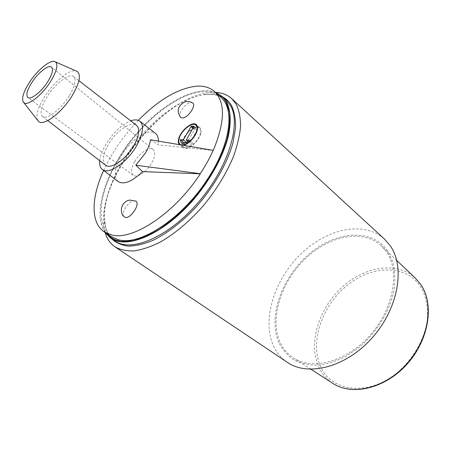 <?xml version="1.0" encoding="UTF-8"?>
<svg xmlns="http://www.w3.org/2000/svg" width="451" height="451" viewBox="0 0 451 451"><rect width="100%" height="100%" fill="white"/><g stroke="black" fill="none" stroke-linecap="round" stroke-linejoin="round"><path stroke-width="0.34" stroke-dasharray="2.25 1.69" d="M111.25 236.645C93.74 224.384 100.145 187.43 121.708 154.157C143.181 120.8 177.874 93.182 203.006 91.75C210.301 91.395 216.271 93.267 220.911 97.365M150.533 139.793L158.019 144.827L213.238 150.425M124.014 216.632C120.389 213.137 129.674 199.596 134.832 200.819L135.43 200.983M180.293 117.085C177.418 113.844 185.919 102.36 191.038 102.552L192.385 102.828M200.904 132.769C201.338 130.39 200.983 128.687 199.832 127.65C195.92 123.675 183.529 134.037 182.103 142.358C181.601 144.85 181.962 146.631 183.179 147.702C187.03 151.643 199.624 141.118 200.904 132.769M200.47 132.774C199.449 140.689 187.295 151 183.591 147.195C182.469 146.22 182.114 144.608 182.514 142.364C183.675 134.46 195.644 124.313 199.41 128.146C200.464 129.087 200.813 130.632 200.47 132.774M105.5 232.75L102.839 228.088L100.996 222.304C96.328 199.917 111.059 164.079 134.691 135.689C158.318 107.304 189.809 87.776 210.611 91.192L215.77 92.686M105.027 232.428L102.862 228.465L101.013 222.659C96.334 200.193 111.104 164.237 134.815 135.762C158.51 107.299 190.102 87.703 210.989 91.13L215.347 92.303M105.156 232.62L103.674 224.344C98.876 178.218 161.21 99.045 207.172 92.883L215.561 92.382M287.383 362.367C280.945 357.964 276.147 352.068 272.99 344.671C261.901 318.214 274.975 278.972 300.947 253.924C326.772 228.747 363.726 220.342 384.455 239.069M278.853 342.653C267.742 316.833 281.819 277.703 308.439 254.652C334.856 231.346 371.37 227.496 387.533 250.779L392.838 261.873C394.963 270.459 395.369 279.851 394.05 290.049C389.968 310.784 376.94 332.359 359.284 347.281L345.494 356.623C335.916 361.324 326.53 364.183 317.341 365.197C308.507 365.13 300.603 363.326 293.635 359.78C287.355 355.349 282.427 349.638 278.853 342.653M279.885 341.779C269.518 317.78 281.323 281.751 305.158 258.851C328.852 235.817 362.666 228.488 381.349 245.789L386.411 251.731C400.144 271.141 393.819 308.631 370.158 335.178C346.644 361.865 312.199 370.728 293.184 357.773C287.264 353.821 282.833 348.493 279.885 341.779M103.634 170.45C112.051 152.342 123.619 135.638 138.339 120.338M118.179 181.595C113.466 176.792 114.469 168.308 121.184 156.153C130.345 139.985 148.785 127.481 155.567 133.462M158.408 141.118L158.019 144.827M179.498 144.67L183.405 145.329M99.739 160.736C100.285 155.837 102.332 150.375 105.884 144.343C113.257 132.594 121.55 124.764 130.756 120.845M69.291 95.764C61.144 109.272 46.594 120.355 42.507 116.505C39.598 113.291 41.086 106.774 46.977 96.948C55.011 83.807 69.341 72.662 73.62 76.574C76.456 79.601 75.013 85.994 69.291 95.764M37.613 120.242C35.652 115.4 37.901 107.682 44.35 97.083C53.511 82.2 69.381 68.902 76.039 70.931M105.523 165.207C101.83 161.39 102.794 154.479 108.403 144.467C116.087 131.089 131.19 120.586 136.523 125.316M134.663 161.65C131.106 168.189 130.621 172.739 133.203 175.298C136.788 178.427 146.823 171.848 151.733 162.974C155.178 156.52 155.668 152.038 153.21 149.54C149.574 146.254 139.568 152.883 134.663 161.65M183.782 143.283L184.814 145.673C186.742 146.941 189.465 146.124 192.983 143.232L189.809 143.029L197.459 129.223L195.103 129.127L194.511 129.64L187.763 141.326M187.565 141.676L186.889 142.837L185.586 142.753M186.353 142.392L186.889 142.837M189.409 140.25L192.983 143.232M187.904 141.439L189.809 143.029M111.527 238.697C108.646 235.445 106.656 231.363 105.557 226.464L104.717 220.855L105.579 226.357C106.599 230.709 108.353 234.368 110.839 237.333L114.977 241.031C109.988 237.559 106.724 232.389 105.19 225.523C99.84 200.554 118.506 159.423 146.372 130.051C174.12 100.601 209.501 85.324 226.047 99.959L221.469 96.796C218.211 94.682 212.393 93.988 204.027 94.716C211.361 93.571 217.675 94.383 222.969 97.151M103.674 224.344L104.717 220.855C99.981 176.82 160.105 100.449 204.027 94.716L207.172 92.883M332.55 383.192C326.614 379.24 322.087 373.992 318.958 367.447C307.926 344.062 318.316 309.521 341.052 288.121C363.636 266.575 396.604 260.723 415.298 278.092M320.898 367.131C309.459 343.07 321.422 307.035 345.894 286.464C370.17 265.639 404.389 263.542 419.988 285.669C426.178 295.354 428.738 308.033 427.035 322.053C423.777 340.945 412.304 360.264 396.35 373.422C367.447 396.536 331.88 391.479 320.898 367.131M193.005 128.36L194.511 129.64M193.4 127.678L195.103 129.127M193.93 126.759L197.448 129.764M194.015 126.286L197.459 129.223M210.611 91.192L210.989 91.13M396.711 260.407L381.349 245.789M102.839 228.088L102.862 228.465M310.998 369.273L293.184 357.773M42.507 116.505L47.795 120.597M133.203 175.298L27.844 97.512M184.814 145.673L181.251 142.73M193.986 126.246L197.499 129.251M180.789 144.889L183.591 147.195M199.832 127.65L196.32 124.639M73.62 76.574L78.902 80.661M153.21 149.54L51.538 67.12M183.179 147.702L179.611 144.765M197.375 126.404L199.41 128.146"/><path stroke-width="0.68" d="M138.339 120.338C158.803 99.598 178.28 88.199 196.771 86.147C204.038 85.718 209.963 87.533 214.558 91.581L220.911 97.365C235.157 109.086 230.45 145.121 206.795 180.225C181.437 219.209 139.652 246.004 118.641 239.814L111.25 236.645L104.136 231.825C90.363 222.591 91.305 197.155 103.634 170.45M214.558 91.581C225.466 102.326 225.026 121.945 213.238 150.425L213.114 150.335C209.715 158.183 205.408 165.968 200.182 173.686L135.807 165.218L142.595 171.634C132.115 181.606 123.98 184.927 118.179 181.595L102.388 169.497C100.24 167.8 99.355 164.88 99.739 160.736M104.136 231.825L111.459 234.937C132.447 241.031 174.751 213.379 200.295 173.798L200.182 173.686M200.295 173.798L142.595 171.634M213.114 150.335L150.533 139.793C149.839 143.92 148.187 148.255 145.583 152.804L135.807 165.218M135.43 200.983L135.757 201.146C140.689 203.519 130.869 218.904 125.361 217.382L124.014 216.632M192.385 102.828L192.656 102.997C196.704 105.365 187.678 118.348 182.232 117.953L180.293 117.085M215.77 92.686C220.206 94.535 223.679 97.687 226.182 102.135L229.452 112.023C230.252 120 229.441 129.116 227.016 139.365C220.827 160.539 206.507 184.865 188.197 204.81C178.81 214.332 169.243 222.444 159.496 229.142C149.884 234.853 140.864 238.754 132.442 240.845L121.201 241.426C114.695 240.129 109.458 237.237 105.5 232.75M215.347 92.303L222.219 96.463L226.627 102.106C230.726 110.478 231.38 122.39 228.189 136.783C223.042 156.452 210.594 179.323 193.981 199.077C164.074 234.041 126.804 249.831 110.681 238.128L105.027 232.428M215.561 92.382C222.05 92.692 227.445 94.783 231.752 98.662L236.285 104.39C239.131 110.405 240.558 117.745 240.563 126.404C239.69 135.706 237.294 145.808 233.381 156.711C226.261 173.736 216.114 190.237 202.939 206.203C189.262 221.576 175.112 233.494 160.494 241.956C151.119 246.658 142.403 249.634 134.347 250.897C126.827 251.168 120.394 249.831 115.056 246.883C110.275 243.602 106.977 238.85 105.156 232.62M231.752 98.662L384.455 239.069L390.092 245.553C405.393 266.699 398.56 308.242 372.289 337.692C346.176 367.3 308.067 376.844 287.383 362.367L115.056 246.883M130.756 120.845C134.674 119.447 137.724 119.571 139.906 121.229L155.567 133.462C157.484 135.018 158.431 137.572 158.408 141.118M183.405 145.329C188.749 144.292 196.32 135.852 197.363 129.753C197.809 127.368 197.465 125.666 196.32 124.639C192.436 120.682 180.022 131.106 178.557 139.432C178.06 141.839 178.376 143.587 179.498 144.67M139.906 121.229C144.224 125.57 143.108 133.761 136.568 145.803C127.165 162.49 108.556 175.084 102.388 169.497M76.039 70.931L77.346 71.506C81.219 75.052 79.511 83.085 72.222 95.606C61.849 112.846 43.268 126.737 38.498 121.364L37.613 120.242M78.902 80.661L136.523 125.316C140.109 128.918 139.19 135.706 133.761 145.673C125.992 159.428 110.63 169.841 105.523 165.207L47.795 120.597M50.754 81.236C42.231 95.116 27.426 106.65 23.756 102.608C21.236 99.389 22.962 92.906 28.932 83.153C37.112 70.018 51.251 58.534 55.479 61.922C58.359 64.702 56.781 71.14 50.754 81.236M31.576 82.922C27.037 90.363 25.792 95.229 27.844 97.512C30.753 100.252 41.61 91.666 47.874 81.49C52.305 74.111 53.522 69.319 51.538 67.12C48.545 64.307 37.783 72.927 31.576 82.922M196.929 129.758C195.881 137.679 183.704 148.046 180.022 144.258C178.906 143.288 178.562 141.682 178.974 139.432C180.169 131.529 192.154 121.325 195.897 125.136C196.94 126.071 197.284 127.61 196.929 129.758M193.941 126.224L191.59 126.139L190.999 126.652L183.337 139.889L180.237 139.697L181.251 142.73C183.168 143.987 185.885 143.164 189.409 140.25L186.246 140.064L194.015 126.286M185.586 142.753L183.782 142.634L183.782 143.283M187.763 141.326L187.565 141.676M183.337 139.889L186.353 142.392M180.237 139.697L183.782 142.634M186.246 140.064L187.904 141.439M222.219 96.463L226.047 99.959L230.495 105.63C241.505 124.053 228.183 167.755 198.277 202.414C168.488 237.203 131.213 252.802 114.977 241.031L110.681 238.128M222.969 97.151C226.599 99.096 229.503 101.999 231.69 105.844C234.464 111.904 235.749 119.329 235.54 128.112L233.009 142.696C227.197 163.606 213.402 187.672 195.463 207.68C181.736 222.202 166.921 233.533 152.962 240.366C143.908 244.081 135.678 245.998 128.264 246.122C121.466 245.243 115.89 242.768 111.527 238.697M396.711 260.407L415.298 278.092L420.4 284.006C434.313 303.213 429.183 338.966 406.982 363.681C384.928 388.536 351.645 396.136 332.55 383.192L310.998 369.273M190.999 126.652L193.005 128.36M191.59 126.139L193.4 127.678M135.757 201.146L130.012 200.103C122.08 200.751 118.325 211.767 124.279 216.886M192.656 102.997C190.147 101.436 187.469 101.103 184.628 101.994C177.891 105.709 176.516 110.822 180.501 117.328M415.298 278.092L420.467 284.074M420.518 284.153C434.555 303.726 429.329 339.321 407.253 363.912C385.301 388.599 352.073 396.311 332.55 383.192M23.756 102.608L38.498 121.364M180.022 144.258L180.789 144.889M195.897 125.136L197.375 126.404M55.479 61.922L77.346 71.506"/></g></svg>

